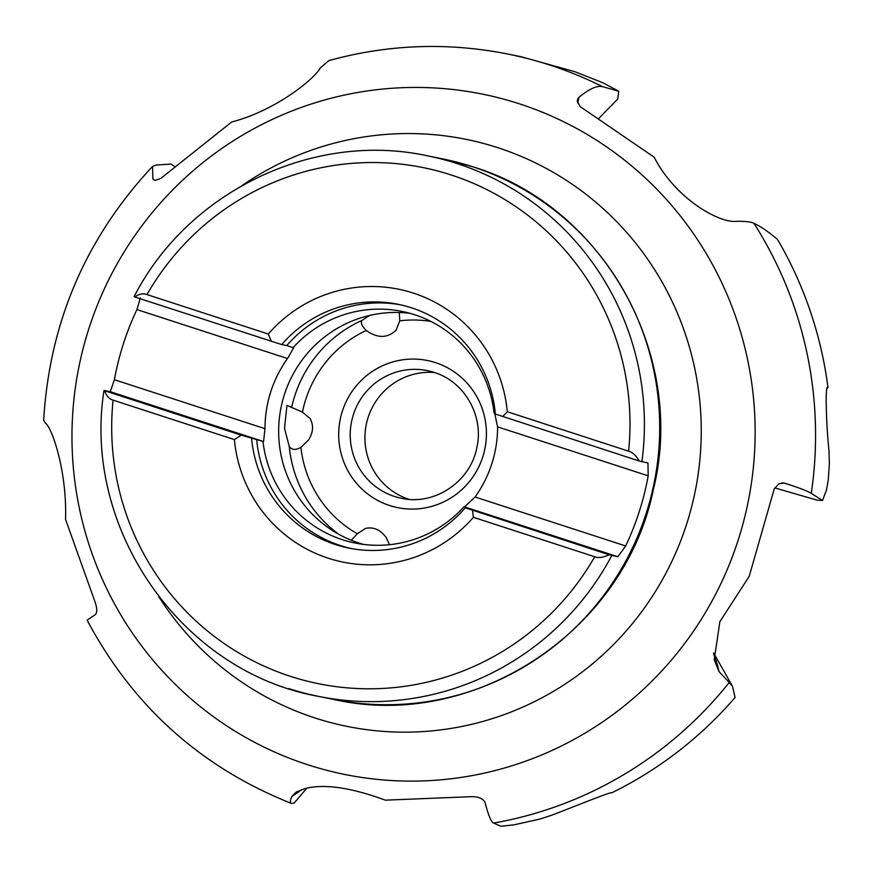 <?xml version="1.0" encoding="UTF-8"?>
<svg xmlns="http://www.w3.org/2000/svg" width="873" height="873" viewBox="0 0 873 873"><rect width="100%" height="100%" fill="white"/><g stroke="black" fill="none" stroke-linecap="round" stroke-linejoin="round"><path stroke-width="1.31" d="M774.766 487.898L816.986 500.109L822.552 500.491L826.524 489.797L828.259 479.877L829.35 463.628L829.001 450.501C826.447 427.879 824.745 382.538 827.975 387.47A391.377 384.949 -78.6 0 0 777.537 239.464C768.415 231.738 760.525 226.325 753.857 223.226C750.616 221.807 744.865 221.164 736.626 221.295C719.046 223.488 675.08 198.247 654.204 157.216L580.109 106.561L577.282 101.323L577.686 98.889L578.952 97.296C589.297 88.817 597.165 85.281 602.577 86.689A391.377 384.949 -78.6 0 0 549.99 65.104A391.377 384.949 -78.6 0 0 507.77 54.028C447.674 42.111 388.059 44.294 328.903 60.586L320.391 67.865C314.105 79.432 275.071 110.784 231.683 121.991L160.938 178.31L155.536 180.351L153.572 179.805L152.862 178.79L152.568 166.416L155.885 165.052L171.184 164.08L174.502 166.47M434.448 372.509A65.126 64.056 -78.6 0 0 366.224 424.725A65.126 64.056 -78.6 0 0 408.87 499.312M399.321 312.501L399.736 320.849L396.124 330.147C387.547 338.32 377.66 338.462 366.442 330.594L366.278 330.452C361.88 326.218 360.462 322.857 362.055 320.38L369.606 315.448M302.462 412.154L310.035 418.473C313.756 425.195 313.287 432.342 308.606 439.927L300.912 447.369C295.532 450.304 291.658 449.999 289.269 446.463L284.511 428.348L286.966 405.356L302.462 412.154A114.134 112.257 -78.6 0 1 366.278 330.452M351.328 540.267L357.33 533.752L365.623 528.361C373.709 526.746 380.573 529.824 386.237 537.582L389.511 544.697M294.256 802.953L291.582 803.422C289.891 803.247 289.989 800.934 291.866 796.482L296.274 792.04L304.917 788.625C323.927 783.594 350.75 787.435 385.397 800.17L471.093 796.678C478.841 796.569 483.555 798.686 485.202 803.029C488.334 815.218 491.117 821.908 493.572 823.075A391.377 384.949 -78.6 0 0 729.217 682.49L719.003 671.61L714.234 659.748L719.843 621.751L749.209 576.344L774.286 488.749L779.065 483.697L784.347 483.096C798.468 487.571 807.438 490.997 811.279 493.376A391.377 384.949 -78.6 0 0 753.857 223.226M729.217 682.49L732.512 686.309L735.077 697.505A391.377 384.949 -78.6 0 1 611.711 792.848C612.42 790.927 568.061 809.107 551.179 815.393L539.852 819.07L514.252 824.799L500.949 826.273L493.572 823.075M822.552 500.491L811.279 493.376M827.669 387.677L827.277 388.31M598.736 118.51L617.757 98.987L618.739 91.228L602.577 86.689M618.739 91.228L602.676 82.673L574.761 71.673L520.93 56.68L507.77 54.028M43.672 420.219L45.516 423.35C51.605 426.777 67.145 470.591 65.54 519.359L94.731 601.06C97.372 608.339 97.438 612.966 94.917 614.952L87.104 620.125M291.582 803.422L291.222 803.346C201.041 767.4 133.045 706.399 87.224 620.354M400.598 304.819A124.37 122.318 -78.6 0 0 286.748 345.588L281.695 344.573A124.37 122.318 -78.6 0 1 398.077 304.284A124.37 122.318 -78.6 0 1 495.373 414.053L639.211 461.02L647.952 462.974L648.192 475.829L497.588 426.853A118.161 116.218 101.4 0 1 475.076 496.999L625.668 545.974L617.844 556.745L609.103 554.781L465.265 507.813L470.318 508.839L464.534 506.886L617.844 556.745M625.668 545.974A275.715 271.187 -78.6 0 0 648.192 475.829M136.93 309.577A275.715 271.187 -78.6 0 0 114.407 379.722L264.999 428.687A118.161 116.218 101.4 0 1 287.523 358.541L136.93 309.577L140.357 297.911M495.307 413.409L494.074 413.005A118.161 116.218 101.4 0 0 414.642 314.727A118.161 116.218 -78.6 0 0 401.896 311.388A118.161 116.218 -78.6 0 0 293.099 347.65L293.666 347.77L287.523 358.541M114.407 379.722L110.249 391.682L104.193 390.46M110.249 391.682L263.559 441.531L264.999 428.687M609.103 554.781C603.178 557.552 598.376 558.207 594.709 556.756L473.406 517.307A139.254 136.963 101.4 0 1 328.292 558.218A139.254 136.963 101.4 0 1 234.401 439.588L113.086 400.14C109.19 399.136 106.386 396.004 104.673 390.755L241.254 435.169L263.559 441.531M410.048 313.342A118.161 116.218 -78.6 0 0 281.532 405.159A118.161 116.218 -78.6 0 0 358.836 543.006A118.161 116.218 101.4 0 0 363.43 544.392M262.991 441.422A118.161 116.218 -78.6 0 0 342.412 539.7A118.161 116.218 101.4 0 0 355.158 543.039A118.161 116.218 101.4 0 0 463.967 506.776M286.748 345.588L293.099 347.65M256.64 439.348A124.37 122.318 -78.6 0 0 351.415 548.582M281.695 344.573L134.78 296.984C139.156 293.906 143.227 293.099 146.98 294.572L268.295 334.021A139.254 136.963 101.4 0 1 413.409 293.11A139.254 136.963 101.4 0 1 507.3 411.74L628.604 451.188C632.423 452.181 635.959 455.455 639.211 461.02M473.406 517.307L472.522 510.367M241.254 435.169L234.401 439.588M251.588 438.333A124.37 122.318 -78.6 0 0 348.884 548.102A124.37 122.318 -78.6 0 0 465.265 507.813M502.63 416.607L507.3 411.74M268.295 334.021L271.361 341.398M497.588 426.853L494.729 413.475M464.534 506.886L475.076 496.999M434.143 372.411A65.126 64.056 -78.6 0 0 427.192 370.589A65.126 64.056 -78.6 0 0 352.354 418.167A65.126 64.056 -78.6 0 0 394.41 496.431A65.126 64.056 -78.6 0 0 401.427 498.276C434.558 505.882 470.743 481.558 476.898 447.303C484.068 415.81 464.392 381.501 434.176 372.422L427.192 370.589M435.496 362.633A75.056 73.823 -78.6 0 0 342.336 411.248A75.056 73.823 -78.6 0 0 389.62 505.522A75.056 73.823 -78.6 0 0 482.769 456.906A75.056 73.823 -78.6 0 0 435.496 362.633M300.912 447.369A114.134 112.257 -78.6 0 0 357.33 533.752M430.891 321.428A114.134 112.257 -78.6 0 0 399.736 320.849M338.702 534.243A124.053 122.013 101.4 0 1 289.269 446.463M291.593 407.691A124.053 122.013 101.4 0 1 362.055 320.38M307.482 764.661A347.061 341.365 -78.6 0 0 738.252 539.863A347.061 341.365 -78.6 0 0 519.621 103.898A347.061 341.365 -78.6 0 0 88.85 328.695A347.061 341.365 -78.6 0 0 307.482 764.661M154.805 180.307L152.862 178.79M577.708 103.069L578.952 97.296M158.864 596.826A299.494 294.572 -78.6 0 0 314.957 717.955A299.494 294.572 101.4 0 0 686.68 523.964A299.494 294.572 101.4 0 0 498.025 147.755A299.494 294.572 -78.6 0 0 241.81 185.698M442.862 158.93L472.74 166.765C603.603 206.093 686.909 355.355 653.364 489.458C624.872 631.365 473.319 731.247 333.813 699.459A275.715 271.187 -78.6 0 0 650.647 498.057A275.715 271.187 -78.6 0 0 472.599 166.732A275.715 271.187 -78.6 0 0 442.862 158.93L427.563 155.841C313.527 130.972 188.001 191.252 134.126 296.613M288.777 688.568A275.715 271.187 -78.6 0 0 318.514 696.37A275.715 271.187 -78.6 0 0 611.787 555.523M641.895 461.752A275.715 271.187 -78.6 0 0 457.31 163.644A275.715 271.187 -78.6 0 0 427.563 155.841M113.086 400.14A263.308 258.975 -78.6 0 0 290.371 676.313A263.308 258.975 -78.6 0 0 594.709 556.756M628.604 451.188A263.308 258.975 -78.6 0 0 451.319 175.015A263.308 258.975 -78.6 0 0 146.98 294.572M301.643 789.585A235.699 179.369 -139.6 0 1 291.866 796.482M713.656 654.226A235.699 143.281 150.5 0 1 719.003 671.61M781.935 482.824L784.347 483.096M152.382 166.612C85.707 238.056 49.466 322.65 43.661 420.404M333.813 699.459L318.514 696.37C182.075 672.177 82.051 529.409 103.985 390.504M306.827 788.177L294.179 803.04M713.623 652.96L732.229 685.84"/></g></svg>
